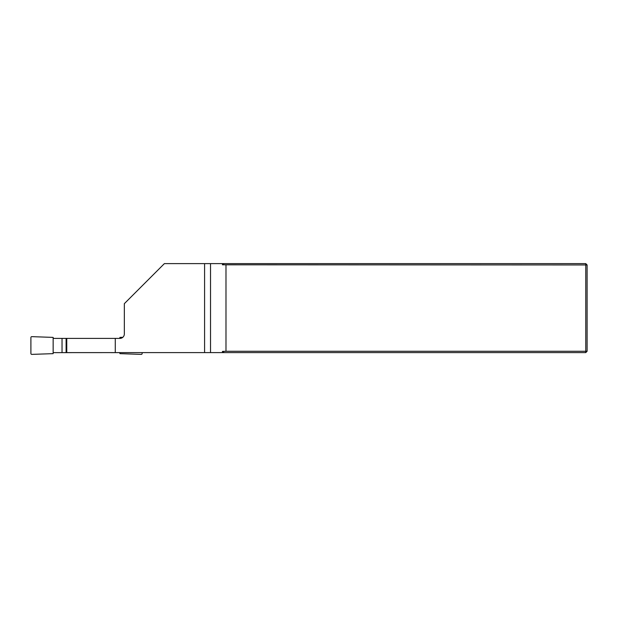 <?xml version="1.0" encoding="UTF-8"?>
<svg xmlns="http://www.w3.org/2000/svg" width="618" height="618" viewBox="0 0 618 618"><rect width="100%" height="100%" fill="white"/><g stroke="black" fill="none" stroke-linecap="round" stroke-linejoin="round"><path stroke-width="0.93" d="M115.28 352.608L204.581 352.608L204.581 263.616L164.388 263.616L124.342 303.662L124.342 333.952A4.45 4.45 0 0 1 119.892 338.401L115.28 338.401L115.28 352.608L66.111 352.608L66.111 338.401L115.28 338.401M222.441 263.616L222.441 264.805L224.141 263.616L204.581 263.616M224.141 263.616L585.764 263.616L585.764 264.952L222.441 264.805M224.141 352.608L222.441 351.418L225.987 351.271L585.764 351.271L585.764 352.608L204.581 352.608M587.1 264.952L587.1 351.271L585.764 351.271L585.764 264.952L587.1 264.952L585.764 263.616M225.987 351.271L225.987 264.952M222.441 351.418L222.441 352.608M587.1 351.271L585.764 352.608M66.767 338.401L66.767 352.608M124.342 333.952A4.45 4.45 0 0 1 122.828 337.297L119.892 337.397L119.892 338.401M53.148 352.639L53.148 337.397L31.812 336.648A0.904 0.888 43.9 0 0 30.9 337.536L30.9 353.504A0.904 0.888 136.1 0 0 31.812 354.384L53.148 353.643L53.148 352.639L111.008 352.608M111.008 352.639L119.892 352.608M62.032 352.639L62.032 338.401L66.111 338.401M53.148 338.401L62.032 338.401M119.892 352.639L119.892 353.643L141.228 354.384A0.904 0.888 -136.1 0 0 142.14 353.504L142.14 352.608M210.522 263.616L210.522 352.608"/></g></svg>
